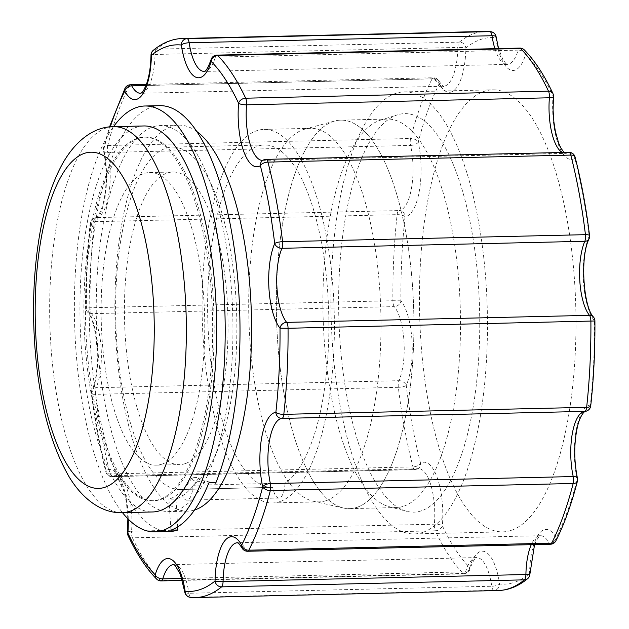<?xml version="1.0" encoding="UTF-8"?>
<svg xmlns="http://www.w3.org/2000/svg" width="629" height="629" viewBox="0 0 629 629"><rect width="100%" height="100%" fill="white"/><g stroke="black" fill="none" stroke-linecap="round" stroke-linejoin="round"><path stroke-width="0.47" stroke-dasharray="3.15 2.36" d="M193.048 485.266A18.681 6.605 88.7 0 1 186.939 500.173A18.681 6.605 88.7 0 1 180.696 489.504L272.711 487.365A18.681 6.605 -91.3 0 0 278.954 498.034A18.681 6.605 -91.3 0 0 285.063 483.127L193.048 485.266A171.253 60.533 88.7 0 0 235.977 298.516A171.253 60.533 88.7 0 0 172.26 147.107L264.282 144.969A171.253 60.533 88.7 0 1 327.992 296.385A171.253 60.533 88.7 0 1 285.063 483.127M272.711 487.365A171.253 60.533 88.7 0 1 272.223 487.381A171.253 60.533 88.7 0 1 207.735 317.582A171.253 60.533 88.7 0 1 264.282 144.969M180.696 489.504A171.253 60.533 88.7 0 1 180.208 489.519A171.253 60.533 88.7 0 1 115.72 319.713A171.253 60.533 88.7 0 1 172.26 147.107M185.374 463.573A146.345 51.727 88.7 0 1 179.635 464.619A146.345 51.727 88.7 0 1 124.518 319.508A146.345 51.727 88.7 0 1 172.841 172.008A146.345 51.727 88.7 0 1 227.682 308.949A146.345 51.727 88.7 0 1 185.374 463.573M357.256 507.241A194.29 68.679 88.7 0 1 343.631 508.035A194.29 68.679 88.7 0 1 276.469 315.986A194.29 68.679 88.7 0 1 334.652 121.027A194.29 68.679 88.7 0 1 413.001 293.515A194.29 68.679 88.7 0 1 357.256 507.241A194.298 68.679 88.7 0 1 349.638 508.633A194.298 68.679 88.7 0 1 276.469 315.986A194.298 68.679 88.7 0 1 340.619 120.147A194.298 68.679 88.7 0 1 413.426 301.959A194.298 68.679 88.7 0 1 357.264 507.249M326.506 500.535A186.821 66.037 -91.3 0 0 380.514 303.139A186.821 66.037 -91.3 0 0 310.506 128.324A186.821 66.037 -91.3 0 0 304.766 129.165A186.821 66.037 -91.3 0 0 248.825 316.631A186.821 66.037 -91.3 0 0 313.407 501.289A186.821 66.037 -91.3 0 0 319.178 501.863A186.821 66.037 -91.3 0 0 326.506 500.535M279.921 501.612A186.821 66.037 88.7 0 1 272.585 502.948A186.821 66.037 88.7 0 1 202.231 317.708A186.821 66.037 88.7 0 1 263.921 129.401A186.821 66.037 88.7 0 1 333.928 304.224A186.821 66.037 88.7 0 1 279.921 501.612M421.634 510.732A199.299 70.448 88.7 0 1 406.656 511.291A199.299 70.448 88.7 0 1 338.764 314.539A199.299 70.448 88.7 0 1 397.457 114.848A199.299 70.448 88.7 0 1 478.724 290.087A199.299 70.448 88.7 0 1 421.634 510.732M403.849 506.164A194.298 68.679 -91.3 0 0 460.019 300.874A194.298 68.679 -91.3 0 0 387.212 119.07A194.298 68.679 -91.3 0 0 380.278 120.225A194.298 68.679 -91.3 0 0 323.054 314.901A194.298 68.679 -91.3 0 0 389.249 506.715A194.298 68.679 -91.3 0 0 396.223 507.556A194.298 68.679 -91.3 0 0 403.849 506.164M422.995 532.338A221.07 78.145 88.7 0 1 414.322 533.919A221.07 78.145 88.7 0 1 331.066 314.72A221.07 78.145 88.7 0 1 404.062 91.889A221.07 78.145 88.7 0 1 486.901 298.759A221.07 78.145 88.7 0 1 422.995 532.338M162.078 464.108A146.345 51.727 88.7 0 1 156.338 465.153A146.345 51.727 88.7 0 1 101.222 320.051A146.345 51.727 88.7 0 1 149.545 172.55A146.345 51.727 88.7 0 1 204.386 309.484A146.345 51.727 88.7 0 1 162.078 464.108M511.519 530.286A221.07 78.145 -91.3 0 0 575.425 296.699A221.07 78.145 -91.3 0 0 492.586 89.837A221.07 78.145 -91.3 0 0 419.59 312.66A221.07 78.145 -91.3 0 0 502.838 531.867A221.07 78.145 -91.3 0 0 511.519 530.286M170.899 530.145L168.957 499.237L175.947 499.072L176.647 510.198A193.048 68.239 88.7 0 1 169.067 511.581A193.048 68.239 88.7 0 1 96.371 320.169A193.048 68.239 88.7 0 1 160.112 125.588A193.048 68.239 88.7 0 1 228.885 263.488A193.048 68.239 88.7 0 1 204.763 480.996L199.904 480.013A2.492 0.881 88.7 0 1 199.039 477.497L192.049 477.663A2.492 0.881 -91.3 0 0 192.914 480.171L208.341 483.308A2.492 0.881 -91.3 0 0 208.411 483.316A2.492 0.881 -91.3 0 0 208.954 482.742M215.33 483.151L204.763 480.996A193.048 68.239 88.7 0 1 176.647 510.198L177.692 526.89M159.648 105.664A212.979 75.283 -91.3 0 0 89.326 320.326A212.979 75.283 -91.3 0 0 169.531 531.505M122.474 512.659A193.048 68.239 -91.3 0 1 50.705 342.75A193.048 68.239 -91.3 0 1 113.519 126.665A212.979 75.283 -91.3 0 0 74.537 320.672A212.979 75.283 -91.3 0 0 122.49 512.659M213.184 297.179A181.844 64.276 -91.3 0 0 145.574 137.13A181.844 64.276 -91.3 0 0 86.409 340.674A181.844 64.276 -91.3 0 0 154.011 500.715A181.844 64.276 -91.3 0 0 213.184 297.179M192.049 477.663A181.844 64.276 88.7 0 1 168.957 499.237M199.039 477.497A181.844 64.276 88.7 0 1 175.947 499.072M196.688 131.414A193.048 68.239 -91.3 0 0 178.746 125.147A193.048 68.239 -91.3 0 0 115.933 341.233A193.048 68.239 -91.3 0 0 187.701 511.149A193.048 68.239 -91.3 0 0 194.581 509.993M555.879 540.814A6.227 4.867 26.9 0 0 556.154 537.858A273.387 96.638 -91.3 0 0 577.194 479.51A49.817 17.612 88.7 0 1 590.364 405.037A273.387 96.638 -91.3 0 0 594.507 320.884A49.817 17.612 88.7 0 1 589.184 236.237A273.387 96.638 -91.3 0 0 574.843 158.422A49.817 17.612 88.7 0 1 553.064 95.93A273.387 96.638 -91.3 0 0 525.718 54.18A49.817 17.612 88.7 0 1 495.801 37.724A273.387 96.638 -91.3 0 0 465.9 47.985A49.817 17.612 88.7 0 1 439.27 83.838A273.387 96.638 -91.3 0 0 418.23 142.193A49.817 17.612 88.7 0 1 405.06 216.667A273.387 96.638 -91.3 0 0 400.917 300.819A49.817 17.612 88.7 0 1 406.24 385.467A273.387 96.638 -91.3 0 0 420.581 463.282A49.817 17.612 88.7 0 1 442.36 525.765A273.387 96.638 -91.3 0 0 469.698 567.515A49.817 17.612 88.7 0 1 499.623 583.979A273.387 96.638 -91.3 0 0 529.524 573.719A49.817 17.612 88.7 0 1 556.154 537.858A6.227 4.804 -28.6 0 1 549.203 543.157A43.59 15.411 -91.3 0 0 540.311 535.711A43.59 15.411 -91.3 0 0 531.261 544.667M84.891 340.706A181.844 64.276 88.7 0 1 144.065 137.169A181.844 64.276 88.7 0 1 212.539 317.472A181.844 64.276 88.7 0 1 152.501 500.755A181.844 64.276 88.7 0 1 84.891 340.706M143.805 125.965A193.048 68.239 -91.3 0 0 80.984 342.05A193.048 68.239 -91.3 0 0 152.761 511.959M199.904 480.013L192.914 480.171M128.269 519.177A49.817 17.612 -91.3 0 0 106.089 470.578A273.387 96.638 88.7 0 1 91.755 392.763A49.817 17.612 -91.3 0 0 86.432 308.116A273.387 96.638 88.7 0 1 90.576 223.963A49.817 17.612 -91.3 0 0 103.738 149.49A273.387 96.638 88.7 0 1 110.303 126.854M125.053 88.186A6.227 4.867 -153.1 0 1 129.275 85.835A279.614 98.832 -91.3 0 0 107.756 145.511A6.227 3.632 14.4 0 0 103.533 147.807A6.227 3.632 14.4 0 0 103.738 149.49A6.227 2.846 167.5 0 0 103.486 150.708A6.227 2.846 167.5 0 0 107.716 152.446A43.59 15.411 88.7 0 1 96.198 217.61A6.227 5.826 84.3 0 0 95.781 217.634A6.227 5.826 84.3 0 0 90.576 223.963A6.227 2.052 -173.8 0 1 90.206 223.153A6.227 2.052 -173.8 0 1 94.287 221.683A279.614 98.832 -91.3 0 0 90.049 307.754L86.432 308.116A6.227 5.291 141.2 0 0 87.4 311.89A6.227 5.291 141.2 0 0 91.464 313.659A43.59 15.411 88.7 0 1 96.119 387.723A6.227 4.615 23.4 0 0 91.865 390.161A6.227 4.615 23.4 0 0 91.755 392.763A6.227 1.541 173.1 0 0 91.394 393.377A6.227 1.541 173.1 0 0 95.498 394.328A279.614 98.832 -91.3 0 0 110.154 473.92A6.227 3.208 -14.5 0 1 105.884 472.002A6.227 3.208 -14.5 0 1 106.089 470.578A6.227 5.716 59.3 0 0 112.489 476.538A43.59 15.411 88.7 0 1 115.477 475.634A43.59 15.411 88.7 0 1 131.547 531.214A6.227 1.651 4.6 0 0 127.49 532.425M151.007 55.03A6.227 0.684 -178.9 0 1 155.033 54.471A43.59 15.411 88.7 0 1 140.629 93.289L443.469 86.259A43.59 15.411 -91.3 0 0 457.873 47.442A6.227 0.684 -178.9 0 1 465.9 47.985A6.227 5.614 50.7 0 0 459.351 42.135A279.614 98.832 88.7 0 1 485.399 31.45M182.559 38.479A279.614 98.832 -91.3 0 0 156.511 49.156A6.227 5.614 50.7 0 0 153.287 50.328M211.092 59.551A6.227 3.955 -163.2 0 1 215.346 57.16A43.59 15.411 88.7 0 1 204.354 71.423L507.194 64.394A43.59 15.411 -91.3 0 0 518.186 50.131A6.227 3.955 -163.2 0 1 525.718 54.18A6.227 5.457 135.4 0 0 524.334 49.943M263.001 160.23A6.227 5.716 -120.7 0 1 265.611 159.491A43.59 15.411 88.7 0 1 262.623 160.395L565.463 153.366A43.59 15.411 -91.3 0 0 568.451 152.462A6.227 5.716 -120.7 0 1 574.843 158.422A6.227 3.208 165.5 0 0 575.055 156.998M266.036 159.357A6.227 2.201 -91.3 0 0 265.611 159.491L568.451 152.462A6.227 2.201 88.7 0 1 568.875 152.328M534.564 544.588L536.065 541.058L538.974 536.663L540.311 535.711L237.471 542.741A43.59 15.411 88.7 0 1 246.364 550.186A6.227 4.804 -28.6 0 1 242.023 548.001M550.469 544.219A6.227 2.201 88.7 0 1 549.203 543.157L246.364 550.186A6.227 2.201 -91.3 0 0 247.629 551.248M190.296 597.33A6.227 5.818 96.1 0 0 191.004 597.361A279.614 98.832 -91.3 0 0 195.533 597.55M216.911 55.124A6.227 2.201 -91.3 0 0 215.346 57.16L518.186 50.131A6.227 2.201 88.7 0 1 519.751 48.095M498.372 590.521A279.614 98.832 88.7 0 1 493.836 590.332L191.004 597.361A6.227 2.201 -91.3 0 1 188.928 593.273L491.768 586.244A43.59 15.411 -91.3 0 0 476.578 557.577L173.738 564.606A43.59 15.411 88.7 0 1 188.928 593.273A6.227 1.95 -8.5 0 1 184.8 592.062M128.064 535.586A6.227 4.552 154.8 0 0 132.436 537.826A279.614 98.832 -91.3 0 0 160.403 580.528A6.227 5.457 -44.6 0 1 156.605 579.057M181.781 578.428L465.594 571.84A6.227 3.955 16.8 0 0 469.839 569.449C474.211 556.846 476.703 557.75 476.373 557.648L476.578 557.577A43.59 15.411 -91.3 0 0 465.594 571.84A6.227 2.201 88.7 0 1 464.021 573.876A6.227 2.201 88.7 0 1 463.243 573.499L160.403 580.528A6.227 2.201 -91.3 0 0 161.181 580.905M156.511 49.156A6.227 2.201 -91.3 0 0 155.033 54.471L457.873 47.442A6.227 2.201 88.7 0 1 459.351 42.135L156.511 49.156M182.363 580.418L464.021 573.876A6.227 6.227 0 0 0 469.839 569.449A6.227 3.955 16.8 0 0 469.698 567.515A6.227 5.457 -44.6 0 1 463.243 573.499A279.614 98.832 88.7 0 1 435.276 530.797A6.227 4.552 154.8 0 0 442.36 525.765A6.227 1.651 4.6 0 0 434.387 524.185L131.547 531.214A6.227 2.201 -91.3 0 0 132.436 537.826L435.276 530.797A6.227 2.201 88.7 0 1 434.387 524.185A43.59 15.411 -91.3 0 0 418.316 468.605A43.59 15.411 -91.3 0 0 415.329 469.509L112.489 476.538A6.227 2.201 -91.3 0 1 112.056 476.672A6.227 2.201 -91.3 0 1 110.154 473.92L412.994 466.891A279.614 98.832 88.7 0 1 398.33 387.307L95.498 394.328A6.227 2.201 -91.3 0 1 96.119 387.723L398.959 380.694A43.59 15.411 -91.3 0 0 394.304 306.63L91.464 313.659A6.227 2.201 -91.3 0 1 90.049 307.754L392.889 300.725A279.614 98.832 88.7 0 1 397.127 214.654A6.227 2.052 -173.8 0 1 405.06 216.667A6.227 5.826 84.3 0 0 399.038 210.581A43.59 15.411 -91.3 0 0 410.556 145.417A6.227 2.846 167.5 0 0 418.23 142.193A6.227 3.632 14.4 0 0 410.595 138.482A279.614 98.832 88.7 0 1 432.115 78.806A6.227 4.867 -153.1 0 1 439.27 83.838A6.227 4.804 151.4 0 0 438.916 80.999A6.227 4.804 151.4 0 0 434.576 78.814A43.59 15.411 -91.3 0 0 443.469 86.259L443.469 86.259C444.271 87.848 442.753 86.094 438.916 80.999A6.227 6.227 0 0 0 433.302 77.752A6.227 2.201 88.7 0 1 434.576 78.814L145.944 85.513M130.462 84.781A6.227 2.201 -91.3 0 0 129.275 85.835L432.115 78.806A6.227 2.201 88.7 0 1 433.302 77.752L146.368 84.412M107.756 145.511A6.227 2.201 -91.3 0 0 107.716 152.446L410.556 145.417A6.227 2.201 88.7 0 1 410.595 138.482L107.756 145.511M96.198 217.61A6.227 2.201 -91.3 0 0 94.287 221.683L397.127 214.654A6.227 2.201 88.7 0 1 399.038 210.581L96.198 217.61M493.836 590.332A6.227 2.201 88.7 0 1 491.768 586.244A6.227 1.95 -8.5 0 0 499.623 583.979A6.227 5.818 96.1 0 1 493.836 590.332M415.329 469.509A6.227 2.201 88.7 0 1 414.896 469.643A6.227 2.201 88.7 0 1 412.994 466.891A6.227 3.208 -14.5 0 0 420.581 463.282A6.227 5.716 59.3 0 1 417.931 468.77A6.227 5.716 59.3 0 1 415.329 469.509M398.33 387.307A6.227 2.201 88.7 0 1 398.959 380.694A6.227 4.615 23.4 0 1 406.24 385.467A6.227 1.541 173.1 0 1 398.33 387.307M400.917 300.819L392.889 300.725A6.227 2.201 88.7 0 0 394.304 306.63A6.227 5.291 141.2 0 0 400.917 300.819M529.925 573.97A6.227 0.684 1.1 0 0 529.524 573.719A6.227 5.614 -129.3 0 1 527.645 578.672M577.453 478.292A6.227 2.846 -12.5 0 1 577.194 479.51A6.227 3.632 -165.6 0 1 577.406 481.193M590.725 405.847A6.227 2.052 6.2 0 0 590.364 405.037A6.227 5.826 -95.7 0 1 585.151 411.366M593.532 317.11A6.227 5.291 -38.8 0 1 594.507 320.884L594.908 320.971M589.538 235.623A6.227 1.541 -6.9 0 1 589.184 236.237A6.227 4.615 -156.6 0 1 589.074 238.839M552.875 93.414A6.227 4.552 -25.2 0 1 553.064 95.93A6.227 1.651 -175.4 0 1 553.449 96.575M562.224 152.485A43.59 15.411 -91.3 0 0 565.463 153.366L564.04 152.438M490.636 31.67A6.227 5.818 -83.9 0 1 495.801 37.724A6.227 1.95 171.5 0 0 496.139 36.938M494.897 48.669A43.59 15.411 -91.3 0 0 507.194 64.394L505.795 63.49L502.736 59.307L498.569 48.582M278.954 498.034L186.939 500.173M180.208 489.519L272.223 487.381M313.407 501.289L343.631 508.035M304.766 129.165L334.652 121.027M272.585 502.948L319.178 501.863M263.921 129.401L310.506 128.324M389.249 506.715L406.656 511.291M380.278 120.225L397.457 114.848M349.638 508.633L396.223 507.556M340.619 120.147L387.212 119.07M156.338 465.153L179.635 464.619M149.545 172.55L172.841 172.008M414.322 533.919L502.838 531.867M404.062 91.889L492.586 89.837M127.86 518.76L126.421 502.367L123.984 491.052L119.958 480.776L116.852 476.515L115.477 475.634L417.931 468.77A6.227 6.227 0 0 1 414.896 469.643L112.056 476.672A6.227 6.227 0 0 1 105.884 472.002C99.626 447.675 94.798 421.469 91.394 393.377A6.227 6.227 0 0 1 91.865 390.161C101.238 372.116 97.401 321.443 87.4 311.89A6.227 6.227 0 0 1 86.024 308.029C85.819 278.875 87.219 250.578 90.206 223.153A6.227 6.227 0 0 1 95.781 217.634C94.617 218.735 100.019 216.706 103.62 201.602C107.064 185.209 107.016 168.242 103.486 150.708A6.227 6.227 0 0 1 103.533 147.807L109.517 126.932M152.501 500.755L154.011 500.715M144.065 137.169L145.574 137.13M178.746 125.147L160.112 125.588M187.701 511.149L169.067 511.581"/><path stroke-width="0.94" d="M177.692 526.89L177.889 529.98L170.899 530.145A212.979 75.283 -91.3 0 0 208.954 482.742L215.944 482.585A212.979 75.283 -91.3 0 0 233.846 245.585A212.979 75.283 -91.3 0 0 159.648 105.664L144.851 106.002A212.979 75.283 -91.3 0 0 113.527 126.665C94.751 126.571 75.629 139.89 62.059 164.578C51.861 183.448 44.368 206.972 39.588 235.144C33.95 268.646 32.26 304.043 34.524 341.335C38.259 398.503 49.935 443.917 69.552 477.56C84.011 501.046 103.51 513.579 122.474 512.659A193.048 68.239 -91.3 0 0 186.215 318.077A193.048 68.239 -91.3 0 0 113.519 126.665L143.805 125.965A193.048 68.239 -91.3 0 1 216.502 317.378A193.048 68.239 -91.3 0 1 152.761 511.959L122.474 512.659M122.49 512.659A212.979 75.283 -91.3 0 0 154.734 531.843L169.531 531.505A212.979 75.283 -91.3 0 0 177.889 529.98M215.401 483.151L215.33 483.151A2.492 0.881 -91.3 0 0 215.401 483.151A2.492 0.881 -91.3 0 0 215.944 482.585M154.734 531.843A212.979 75.283 -91.3 0 0 163.092 530.326A212.979 75.283 -91.3 0 0 224.034 293.452A212.979 75.283 -91.3 0 0 144.851 106.002M194.581 509.993A193.048 68.239 -91.3 0 0 223.397 480.564A193.048 68.239 -91.3 0 0 250.02 287.87A193.048 68.239 -91.3 0 0 196.688 131.414M127.86 518.76L127.49 532.425A6.227 1.651 4.6 0 0 127.876 533.07A6.227 4.552 154.8 0 0 128.064 535.586C136.674 553.929 146.187 568.419 156.605 579.057A6.227 5.457 -44.6 0 1 155.214 574.82A6.227 3.955 16.8 0 0 162.754 578.869A43.59 15.411 88.7 0 1 173.738 564.606L175.121 565.487L180.271 574.143L184.8 592.062A6.227 1.95 -8.5 0 1 185.13 591.276A6.227 5.818 96.1 0 0 190.296 597.33L195.533 597.55A279.614 98.832 -91.3 0 0 221.589 586.865A6.227 5.614 -129.3 0 1 215.039 581.015A6.227 0.684 1.1 0 0 223.067 581.558A43.59 15.411 88.7 0 1 237.471 542.741C237.565 543.613 236.756 540.075 242.023 548.001A6.227 4.804 -28.6 0 1 241.662 545.162A6.227 4.867 26.9 0 0 248.817 550.194A279.614 98.832 -91.3 0 0 270.344 490.518A6.227 3.632 -165.6 0 1 262.71 486.807A6.227 2.846 -12.5 0 1 270.384 483.583A43.59 15.411 88.7 0 1 281.902 418.419A6.227 5.826 -95.7 0 1 275.872 412.333A6.227 2.052 6.2 0 0 283.805 414.346A279.614 98.832 -91.3 0 0 288.051 328.275L280.023 328.181A6.227 5.291 -38.8 0 1 286.635 322.37A43.59 15.411 88.7 0 1 281.973 248.306A6.227 4.615 -156.6 0 1 274.692 243.533A6.227 1.541 -6.9 0 1 282.602 241.693A279.614 98.832 -91.3 0 0 267.938 162.109A6.227 3.208 165.5 0 0 260.359 165.718A6.227 5.716 -120.7 0 1 263.001 160.23L262.623 160.395A43.59 15.411 88.7 0 1 246.552 104.815A6.227 1.651 -175.4 0 1 238.58 103.235A6.227 4.552 -25.2 0 1 245.664 98.203A279.614 98.832 -91.3 0 0 217.697 55.501A6.227 5.457 135.4 0 0 211.234 61.485A273.387 96.638 88.7 0 1 238.58 103.235A49.817 17.612 -91.3 0 0 260.359 165.718A273.387 96.638 88.7 0 1 274.692 243.533A49.817 17.612 -91.3 0 0 280.023 328.181A273.387 96.638 88.7 0 1 275.872 412.333A49.817 17.612 -91.3 0 0 262.71 486.807A273.387 96.638 88.7 0 1 241.662 545.162A49.817 17.612 -91.3 0 0 215.039 581.015A273.387 96.638 88.7 0 1 185.13 591.276A49.817 17.612 -91.3 0 0 155.214 574.82A273.387 96.638 88.7 0 1 127.876 533.07A49.817 17.612 -91.3 0 0 128.269 519.177M550.469 544.219A6.227 2.201 88.7 0 0 551.657 543.165A6.227 4.867 26.9 0 0 555.879 540.822C564.284 524.185 571.454 504.316 577.406 481.193A6.227 3.632 -165.6 0 1 573.184 483.489A279.614 98.832 88.7 0 1 551.657 543.165L248.817 550.194A6.227 2.201 -91.3 0 1 247.629 551.248L550.469 544.219A6.227 6.227 0 0 0 555.871 540.838M181.317 45.021A49.817 17.612 -91.3 0 0 211.234 61.485A6.227 3.955 -163.2 0 1 211.092 59.551C205.785 74.308 203.859 70.747 204.354 71.423A43.59 15.411 88.7 0 1 189.164 42.756A6.227 1.95 171.5 0 0 181.317 45.021A6.227 5.818 -83.9 0 1 187.096 38.668A279.614 98.832 -91.3 0 0 182.559 38.479C172.204 38.825 162.447 42.78 153.287 50.328A6.227 5.614 50.7 0 0 151.408 55.281A273.387 96.638 88.7 0 1 181.317 45.021M110.303 126.854A273.387 96.638 88.7 0 1 124.786 91.142A49.817 17.612 -91.3 0 0 151.408 55.281A6.227 0.684 -178.9 0 1 151.007 55.03C150.74 66.116 149.356 75.441 146.864 83.004C144.458 89.106 142.83 92.211 141.973 92.329L140.629 93.289A43.59 15.411 88.7 0 1 131.736 85.843A6.227 4.804 151.4 0 0 124.786 91.142A6.227 4.867 -153.1 0 1 125.053 88.186L109.517 126.932M288.051 328.275A6.227 2.201 -91.3 0 0 286.635 322.37L589.475 315.341A6.227 2.201 88.7 0 1 590.89 321.246A279.614 98.832 88.7 0 1 586.645 407.317L283.805 414.346A6.227 2.201 -91.3 0 1 281.902 418.419L584.742 411.39A43.59 15.411 -91.3 0 0 573.223 476.554L270.384 483.583A6.227 2.201 -91.3 0 1 270.344 490.518L573.184 483.489A6.227 2.201 88.7 0 0 573.223 476.554A6.227 2.846 -12.5 0 1 577.453 478.292C573.9 460.648 573.868 443.61 577.359 427.185C578.711 420.895 580.858 415.934 583.814 412.317L585.151 411.366A6.227 5.826 -95.7 0 1 584.742 411.39A6.227 2.201 88.7 0 0 586.645 407.317A6.227 2.052 6.2 0 0 590.725 405.847C593.721 378.422 595.113 350.125 594.908 320.971L288.051 328.275M281.973 248.306A6.227 2.201 -91.3 0 0 282.602 241.693L585.442 234.672A6.227 1.541 -6.9 0 1 589.538 235.623C586.142 207.531 581.314 181.325 575.055 156.998A6.227 3.208 165.5 0 0 570.778 155.08A279.614 98.832 88.7 0 1 585.442 234.672A6.227 2.201 88.7 0 1 584.813 241.277A43.59 15.411 -91.3 0 0 589.475 315.341A6.227 5.291 -38.8 0 1 593.532 317.11C583.539 307.557 579.694 256.884 589.074 238.839A6.227 4.615 -156.6 0 1 584.813 241.277L281.973 248.306M575.055 156.998A6.227 6.227 0 0 0 568.875 152.328A6.227 2.201 88.7 0 1 570.778 155.08L267.938 162.109A6.227 2.201 -91.3 0 0 266.036 159.357A6.227 6.227 0 0 0 263.001 160.23M564.04 152.438L560.95 148.169L558.67 143.16L555.376 131.453L553.89 121.987L553.072 110.075L553.449 96.575A6.227 1.651 -175.4 0 1 549.392 97.786L246.552 104.815A6.227 2.201 -91.3 0 0 245.664 98.203L548.504 91.174A6.227 4.552 -25.2 0 1 552.875 93.414C544.258 75.071 534.744 60.581 524.334 49.943A6.227 5.457 135.4 0 0 520.537 48.472A279.614 98.832 88.7 0 1 548.504 91.174A6.227 2.201 88.7 0 1 549.392 97.786A43.59 15.411 -91.3 0 0 562.224 152.485M498.372 590.521C508.735 590.175 518.493 586.22 527.645 578.672A6.227 5.614 -129.3 0 1 524.429 579.844L221.589 586.865A6.227 2.201 -91.3 0 0 223.067 581.558L525.907 574.529A6.227 2.201 88.7 0 1 524.429 579.844A279.614 98.832 88.7 0 1 498.372 590.521L195.533 597.55M524.334 49.943A6.227 6.227 0 0 0 519.751 48.095A6.227 2.201 88.7 0 1 520.537 48.472L217.697 55.501A6.227 2.201 -91.3 0 0 216.911 55.124A6.227 6.227 0 0 0 211.092 59.551M498.569 48.582L496.139 36.938A6.227 1.95 171.5 0 0 492.004 35.727L189.164 42.756A6.227 2.201 -91.3 0 0 187.096 38.668L489.936 31.639A6.227 5.818 -83.9 0 1 490.636 31.67L485.399 31.45A279.614 98.832 88.7 0 1 489.936 31.639A6.227 2.201 88.7 0 1 492.004 35.727A43.59 15.411 -91.3 0 0 494.897 48.669M156.605 579.057A6.227 6.227 0 0 0 161.181 580.905A6.227 2.201 -91.3 0 0 162.754 578.869L181.781 578.428M145.944 85.513L131.736 85.843A6.227 2.201 -91.3 0 0 130.462 84.781A6.227 6.227 0 0 0 125.053 88.186M531.261 544.667A43.59 15.411 -91.3 0 0 525.907 574.529A6.227 0.684 1.1 0 0 529.925 573.97L534.564 544.588M36.089 340.313A168.14 59.433 88.7 0 1 114.918 165.616A168.14 59.433 88.7 0 1 133.104 454.681A168.14 59.433 88.7 0 1 36.089 340.313M242.023 548.001A6.227 6.227 0 0 0 247.629 551.248M184.8 592.062A6.227 6.227 0 0 0 190.296 597.33M153.287 50.328A6.227 6.227 0 0 0 151.007 55.03M127.49 532.425A6.227 6.227 0 0 0 128.064 535.586M182.363 580.418L161.181 580.905M585.151 411.366A6.227 6.227 0 0 0 590.725 405.847M577.406 481.193A6.227 6.227 0 0 0 577.453 478.292M594.908 320.971A6.227 6.227 0 0 0 593.532 317.11M589.074 238.839A6.227 6.227 0 0 0 589.538 235.623M527.645 578.672A6.227 6.227 0 0 0 529.925 573.97M553.449 96.575A6.227 6.227 0 0 0 552.875 93.414M496.139 36.938A6.227 6.227 0 0 0 490.636 31.67M568.875 152.328L266.036 159.357M519.751 48.095L216.911 55.124M485.399 31.45L182.559 38.479M130.462 84.781L146.368 84.412"/></g></svg>
